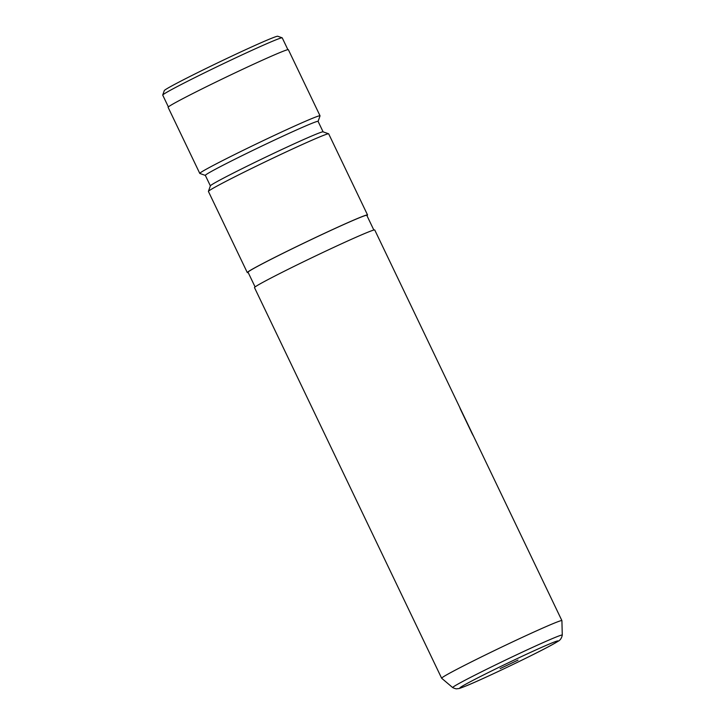 <?xml version="1.0" encoding="UTF-8"?>
<svg xmlns="http://www.w3.org/2000/svg" width="725" height="725" viewBox="0 0 725 725"><rect width="100%" height="100%" fill="white"/><g stroke="black" fill="none" stroke-linecap="round" stroke-linejoin="round"><path stroke-width="1.09" d="M500.123 668.604L518.022 660.103L500.123 668.604M162.726 95.038L164.294 90.598A62.921 2.03 -25.6 0 1 165.572 89.547A62.921 2.03 -25.6 0 1 225.729 58.997A62.921 2.03 -25.6 0 1 277.729 36.25L282.17 37.809A66.256 2.139 154.4 0 0 227.414 61.761A66.256 2.139 154.4 0 0 164.077 93.933A66.256 2.139 154.4 0 0 162.726 95.038A66.256 2.139 154.4 0 0 162.726 95.12L168.381 106.919M287.888 49.662L282.233 37.863A66.256 2.139 154.4 0 0 282.17 37.809M562.274 635.1L561.911 620.636A66.673 2.157 154.4 0 0 561.902 620.618A66.673 2.157 154.4 0 0 507.708 644.208A66.673 2.157 154.4 0 0 443.002 677.041A66.673 2.157 154.4 0 0 441.643 678.228A66.673 2.157 154.4 0 0 441.661 678.247L452.699 687.599A60.764 1.967 -25.6 0 1 453.913 686.484A60.764 1.967 -25.6 0 1 513.445 656.297A60.764 1.967 -25.6 0 1 562.274 635.1C561.639 638.217 560.171 640.32 557.851 641.398C546.831 648.603 488.967 676.416 467.661 685.288C456.342 689.819 459.614 688.188 457.23 688.75C456.451 689.022 454.938 688.632 452.699 687.599M473.235 435.743L459.831 407.803M441.643 678.228L254.493 287.608A66.673 2.157 -25.6 0 1 255.843 286.411A66.673 2.157 -25.6 0 1 320.559 253.578A66.673 2.157 -25.6 0 1 374.743 229.988L561.902 620.618M255.091 286.937L248.041 272.219A65.839 2.13 -25.6 0 1 249.382 271.041A65.839 2.13 -25.6 0 1 313.282 238.625A65.839 2.13 -25.6 0 1 366.796 215.325L373.846 230.042M248.186 272.528A66.673 2.157 -25.6 0 1 247.288 272.582L208.419 191.454A66.673 2.157 -25.6 0 1 208.419 191.373L210.377 185.817A62.504 2.021 -25.6 0 1 211.646 184.775A62.504 2.021 -25.6 0 1 271.404 154.425A62.504 2.021 -25.6 0 1 323.06 131.832L328.615 133.79A66.673 2.157 -25.6 0 1 328.679 133.835L367.548 214.962A66.673 2.157 -25.6 0 1 366.941 215.633M208.419 191.373A66.673 2.157 -25.6 0 1 209.779 190.258A66.673 2.157 -25.6 0 1 273.515 157.887A66.673 2.157 -25.6 0 1 328.615 133.79M210.368 185.863L205.338 175.377A62.504 2.021 -25.6 0 1 206.607 174.263A62.504 2.021 -25.6 0 1 267.28 143.477A62.504 2.021 -25.6 0 1 318.076 121.365L323.105 131.85M205.356 175.405L199.846 173.465A66.673 2.157 -25.6 0 1 199.783 173.42A66.673 2.157 -25.6 0 1 201.133 172.233A66.673 2.157 -25.6 0 1 265.848 139.399A66.673 2.157 -25.6 0 1 320.033 115.801A66.673 2.157 -25.6 0 1 320.033 115.882L318.094 121.392M247.288 272.582A66.673 2.157 -25.6 0 1 248.648 271.395A66.673 2.157 -25.6 0 1 313.354 238.552A66.673 2.157 -25.6 0 1 367.548 214.962M199.783 173.42L168.109 107.318A66.673 2.157 -25.6 0 1 169.46 106.122A66.673 2.157 -25.6 0 1 234.175 73.288A66.673 2.157 -25.6 0 1 288.369 49.699L320.033 115.801M472.392 434.184L460.375 409.099M556.954 641.897A54.429 1.758 154.4 0 0 519.363 657.575A54.429 1.758 154.4 0 0 460.991 686.992A54.429 1.758 154.4 0 0 498.582 671.323A54.429 1.758 154.4 0 0 556.954 641.897M471.848 432.653L461.363 410.767"/></g></svg>
